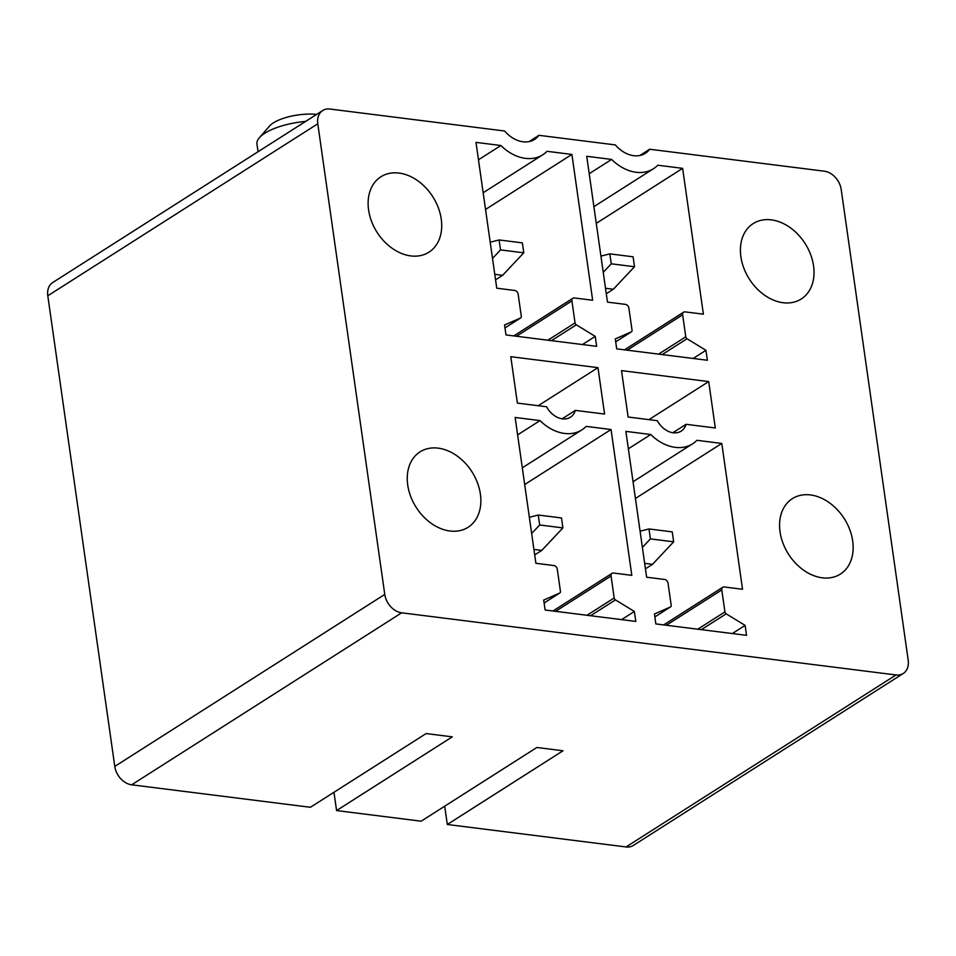 <?xml version="1.0" encoding="UTF-8"?>
<svg xmlns="http://www.w3.org/2000/svg" width="956" height="956" viewBox="0 0 956 956"><rect width="100%" height="100%" fill="white"/><g stroke="black" fill="none" stroke-linecap="round" stroke-linejoin="round"><path stroke-width="1.43" d="M538.933 135.31A28.608 21.163 57.5 0 1 534.607 139.397A28.608 21.163 57.5 0 1 504.625 131.008L329.963 109.044A17.877 13.229 57.5 0 0 322.71 110.538A17.877 13.229 57.5 0 0 317.786 123.79L384.766 594.417A17.877 13.229 57.5 0 0 401.663 612.808L896.023 674.96A17.877 13.229 57.5 0 0 903.277 673.466A17.877 13.229 57.5 0 0 908.2 660.214L841.22 189.587A17.877 13.229 57.5 0 0 824.335 171.196L649.662 149.232A28.608 21.163 57.5 0 1 645.336 153.319A28.608 21.163 57.5 0 1 615.353 144.918L538.933 135.31L529.086 141.596M754.619 222.748A44.705 33.066 57.5 0 0 753.197 223.584A44.705 33.066 57.5 0 0 748.727 278.1A44.705 33.066 57.5 0 0 799.802 299.837A44.705 33.066 57.5 0 0 801.236 299.001A44.705 33.066 57.5 0 0 805.693 244.473A44.705 33.066 57.5 0 0 754.619 222.748M431.813 523.745A44.705 33.066 57.5 0 0 468.082 527.282A44.705 33.066 57.5 0 0 456.299 455.403A44.705 33.066 57.5 0 0 420.043 451.865A44.705 33.066 57.5 0 0 431.813 523.745M613.501 573.038A3.573 2.641 57.5 0 0 612.055 573.337A3.573 2.641 57.5 0 0 611.063 575.99L614.194 597.978A2.151 1.589 57.5 0 0 615.461 599.902L634.378 611.47L635.8 621.412L545.123 610.012L543.701 600.069L559.702 593.043A2.151 1.589 57.5 0 0 560.443 591.37L557.3 569.238A3.573 2.641 57.5 0 0 553.918 565.558L535.898 563.287L515.141 417.461L540.032 420.592A42.912 31.739 57.5 0 0 581.917 429.853A42.912 31.739 57.5 0 0 586.171 426.388L611.051 429.519L631.808 575.345L613.501 573.038M574.353 297.961A3.573 2.641 57.5 0 0 572.895 298.26A3.573 2.641 57.5 0 0 571.915 300.913L575.046 322.889A2.151 1.589 57.5 0 0 576.313 324.825L595.23 336.393L596.652 346.335L505.975 334.935L504.553 324.992L520.554 317.966A2.151 1.589 57.5 0 0 521.295 316.293L518.152 294.149A3.573 2.641 57.5 0 0 514.77 290.469L496.75 288.198L475.992 142.372L500.884 145.503A42.912 31.739 57.5 0 0 542.769 154.776A42.912 31.739 57.5 0 0 547.023 151.299L571.903 154.43L592.66 300.256L574.353 297.961M575.357 410.387L604.574 414.056L597.966 367.654L510.779 356.696L517.387 403.097L546.593 406.766A19.67 14.543 57.5 0 0 570.409 417.21A19.67 14.543 57.5 0 0 575.357 410.387L562.14 418.812M724.23 586.96A3.573 2.641 57.5 0 0 722.784 587.259A3.573 2.641 57.5 0 0 721.792 589.912L724.923 611.9A2.151 1.589 57.5 0 0 726.19 613.824L745.118 625.391L746.528 635.334L655.852 623.933L654.442 613.991L670.431 606.964A2.151 1.589 57.5 0 0 671.184 605.291L668.029 583.148A3.573 2.641 57.5 0 0 664.647 579.467L646.626 577.209L625.881 431.383L650.761 434.514A42.912 31.739 57.5 0 0 692.646 443.775A42.912 31.739 57.5 0 0 696.9 440.31L721.792 443.441L742.537 589.266L724.23 586.96M685.082 311.883A3.573 2.641 57.5 0 0 683.636 312.182A3.573 2.641 57.5 0 0 682.644 314.823L685.775 336.811A2.151 1.589 57.5 0 0 687.041 338.747L705.958 350.314L707.38 360.257L616.704 348.856L615.282 338.914L631.283 331.887A2.151 1.589 57.5 0 0 632.035 330.202L628.881 308.071A3.573 2.641 57.5 0 0 625.499 304.39L607.478 302.12L586.733 156.294L611.613 159.425A42.912 31.739 57.5 0 0 653.498 168.698A42.912 31.739 57.5 0 0 657.752 165.221L682.632 168.352L703.389 314.177L685.082 311.883M686.097 424.309L715.303 427.977L708.707 381.575L621.508 370.617L628.116 417.019L657.322 420.688A19.67 14.543 57.5 0 0 681.15 431.132A19.67 14.543 57.5 0 0 686.097 424.309L672.869 432.721M838.95 574.926A44.705 33.066 57.5 0 0 840.384 574.078A44.705 33.066 57.5 0 0 844.841 519.562A44.705 33.066 57.5 0 0 793.767 497.825A44.705 33.066 57.5 0 0 792.345 498.674A44.705 33.066 57.5 0 0 787.887 553.189A44.705 33.066 57.5 0 0 838.95 574.926M392.665 248.656A44.705 33.066 57.5 0 0 428.933 252.193A44.705 33.066 57.5 0 0 417.151 180.326A44.705 33.066 57.5 0 0 380.894 176.788A44.705 33.066 57.5 0 0 392.665 248.656M903.277 673.466L633.29 845.463A17.877 13.229 -122.5 0 1 626.037 846.956L447.3 824.49L563.012 750.771L536.854 747.484L421.142 821.192L336.572 810.568L452.272 736.849L426.125 733.563L310.413 807.282L131.665 784.804A17.877 13.229 -122.5 0 1 114.78 766.413L47.8 295.786A17.877 13.229 -122.5 0 1 52.723 282.534L322.71 110.538M444.695 806.195L447.3 824.49M333.967 792.273L336.572 810.568M649.662 149.232L639.815 155.517M708.707 381.575L648.957 419.636M682.632 168.352L596.269 223.369M589.207 173.705L611.613 159.425M705.958 350.314L693.16 358.464M721.792 443.441L635.429 498.458M628.355 448.782L650.761 434.514M745.118 625.391L732.308 633.553M597.966 367.654L538.228 405.714M571.903 154.43L485.54 209.448M478.478 159.783L500.884 145.503M595.23 336.393L582.431 344.542M611.051 429.519L524.689 484.537M517.626 434.861L540.032 420.592M634.378 611.47L621.579 619.631M642.396 547.418L650.403 538.897L648.981 528.955L640.09 531.201M648.981 528.955L672.235 531.883L673.657 541.825L650.403 538.897M644.655 563.347L652.506 564.327L673.657 541.825M645.443 568.832L652.506 564.327M603.248 272.341L611.254 263.808L609.832 253.866L600.93 256.124M609.832 253.866L633.087 256.794L634.497 266.736L611.254 263.808M605.507 288.258L613.346 289.25L634.497 266.736M613.346 289.25L606.295 293.743M531.667 533.496L539.674 524.975L538.252 515.033L529.349 517.28M538.252 515.033L561.507 517.961L562.917 527.903L539.674 524.975M533.926 549.425L541.765 550.405L562.917 527.903M534.703 554.91L541.765 550.405M492.507 258.419L500.514 249.898L499.104 239.956L490.201 242.203M499.104 239.956L522.358 242.872L523.769 252.814L500.514 249.898M494.778 274.336L502.617 275.328L523.769 252.814M502.617 275.328L495.555 279.821M258.06 151.729L256.961 144.057A44.705 15.726 -8.1 0 1 259.375 137.748A44.705 15.726 -8.1 0 1 305.621 121.424M259.375 137.748L269.437 126.144A32.181 11.329 -8.1 0 1 303.064 114.373A32.181 11.329 -8.1 0 1 316.663 114.385M896.023 674.96L626.037 846.956M401.663 612.808L131.665 784.804M631.438 331.804L615.7 341.83L631.283 331.887M687.041 338.747L662.185 354.568M658.6 354.126L685.775 336.811M682.644 314.823L627.172 350.171M670.586 606.881L654.848 616.907L670.431 606.964M726.19 613.824L701.346 629.657M697.76 629.203L724.923 611.9M721.792 589.912L666.32 625.248M520.709 317.882L504.971 327.908L520.554 317.966M576.313 324.825L551.457 340.647M547.872 340.205L575.046 322.889M571.915 300.913L516.443 336.249M559.858 592.959L544.119 602.985L559.702 593.043M615.461 599.902L590.605 615.736M587.02 615.282L614.194 597.978M611.063 575.99L555.591 611.326M384.766 594.417L114.78 766.413M317.786 123.79L47.8 295.786M593.891 206.663L653.498 168.698M624.519 349.836L683.636 312.182M633.051 481.74L692.646 443.775M663.667 624.913L722.784 587.259M483.162 192.742L542.769 154.776M513.79 335.915L572.895 298.26M522.311 467.819L581.917 429.853M552.938 611.004L612.055 573.337"/></g></svg>
